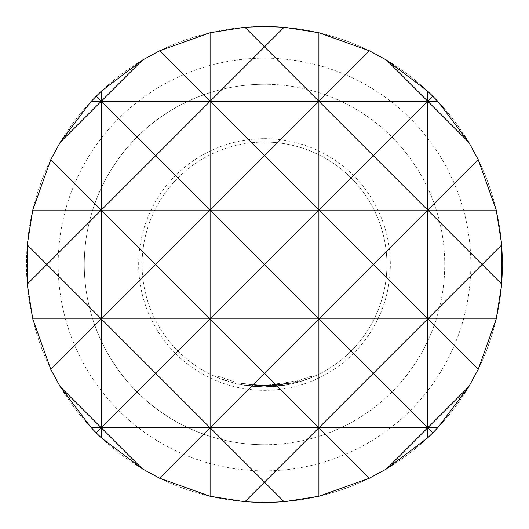 <?xml version="1.0" encoding="UTF-8"?>
<svg xmlns="http://www.w3.org/2000/svg" width="529" height="529" viewBox="0 0 529 529"><rect width="100%" height="100%" fill="white"/><g stroke="black" fill="none" stroke-linecap="round" stroke-linejoin="round"><path stroke-width="0.4" stroke-dasharray="2.65 1.98" d="M217.022 377.349L233.825 383.022L217.022 377.349L217.551 376.093L234.162 381.7L217.551 376.093M298.978 380.549L311.402 376.112L297.166 381.078L264.5 385.568L254.694 385.165L264.5 385.568L287.551 383.353L264.5 385.562L241.627 383.386L254.68 385.165L241.614 383.386L264.5 385.568L241.627 383.386L264.5 385.562L254.694 385.165L264.5 385.568L255.633 385.238L272.587 385.297L287.551 383.353L274.465 385.152L264.5 385.568L254.687 385.165L241.627 383.386L254.694 385.165L264.5 385.568L255.633 385.238L264.5 385.568L287.551 383.353L264.5 385.562L241.608 383.38L254.694 385.165L241.634 383.386L264.5 385.562L287.551 383.353L287.809 384.689L264.5 386.924A122.424 122.424 0 0 0 386.924 264.5A122.424 122.424 0 0 0 264.5 142.076A122.424 122.424 0 0 1 386.924 264.5A122.424 122.424 0 0 1 264.5 386.924L287.809 384.689L264.5 386.924L287.809 384.689L274.577 386.507L287.809 384.689L274.577 386.507L264.5 386.924L299.368 381.859L311.931 377.362L297.529 382.388L264.5 386.93L273.632 386.587L287.809 384.689L264.5 386.924L287.816 384.682L264.5 386.924L287.809 384.689L287.551 383.353L264.5 385.562L287.551 383.353L287.809 384.689L287.551 383.353L264.5 385.568L298.978 380.549L299.368 381.859M255.633 385.238L256.572 385.304L255.626 385.238L255.527 386.6L264.5 386.924A122.424 122.424 0 0 1 142.076 264.5A122.424 122.424 0 0 1 264.5 142.076A122.424 122.424 0 0 0 142.076 264.5A122.424 122.424 0 0 0 264.5 386.924L241.363 384.722L264.5 386.924L254.581 386.52L241.376 384.722L254.581 386.52L264.5 386.93L254.581 386.52L241.376 384.722L254.581 386.52L264.5 386.93L241.376 384.722L264.5 386.924L241.376 384.722L264.5 386.924L254.581 386.52L241.376 384.722L254.575 386.52L264.5 386.924L256.479 386.666L255.533 386.6L255.633 385.238M274.465 385.152L287.551 383.353L274.465 385.152L264.5 385.568L273.526 385.231L273.632 386.587L272.68 386.653L273.632 386.587L273.526 385.231L273.632 386.587L273.526 385.231L272.594 385.297L272.68 386.653L264.5 386.924L272.68 386.653L272.594 385.297L264.5 385.568L274.465 385.152L274.577 386.507M241.363 384.722L241.608 383.38L241.376 384.722M264.5 470.836A206.336 206.336 0 0 0 470.836 264.5A206.336 206.336 0 0 0 264.5 58.164A206.336 206.336 0 0 0 58.164 264.5A206.336 206.336 0 0 0 264.5 470.836M264.5 26.45A238.05 238.05 0 0 1 502.55 264.5A238.05 238.05 0 0 1 264.5 502.55A238.05 238.05 0 0 0 502.55 264.5A238.05 238.05 0 0 0 264.5 26.45A238.05 238.05 0 0 1 502.55 264.5A238.05 238.05 0 0 1 264.5 502.55A238.05 238.05 0 0 1 26.45 264.5A238.05 238.05 0 0 1 264.5 26.45A238.05 238.05 0 0 0 26.45 264.5A238.05 238.05 0 0 0 264.5 502.55A238.05 238.05 0 0 1 26.45 264.5A238.05 238.05 0 0 1 264.5 26.45M264.5 444.737A180.237 180.237 0 0 0 444.737 264.5A180.237 180.237 0 0 0 264.5 84.263A180.237 180.237 0 0 1 444.737 264.5A180.237 180.237 0 0 1 264.5 444.737A180.237 180.237 0 0 1 84.263 264.5A180.237 180.237 0 0 1 264.5 84.263A180.237 180.237 0 0 0 84.263 264.5A180.237 180.237 0 0 0 264.5 444.737A180.237 180.237 0 0 1 84.263 264.5A180.237 180.237 0 0 1 264.5 84.263M254.687 385.165L254.581 386.52L254.68 385.165M256.572 385.304L256.479 386.666L256.572 385.304M287.551 383.353L287.809 384.689L287.551 383.353L287.809 384.689L287.551 383.353L287.809 384.689L287.551 383.353L287.809 384.689L287.551 383.353L287.809 384.689L287.558 383.353L264.5 385.568L287.551 383.353M297.166 381.078L297.529 382.388M298.072 380.82L298.449 382.123L298.072 380.82M311.931 377.362L311.402 376.112L311.925 377.369M272.587 385.297L272.68 386.653M233.825 383.022L234.162 381.7L233.825 383.022M264.5 138.671A125.829 125.829 0 0 1 390.329 264.5A125.829 125.829 0 0 1 264.5 390.329A125.829 125.829 0 0 1 138.671 264.5A125.829 125.829 0 0 1 264.5 138.671"/><path stroke-width="0.79" d="M284.099 27.257L264.5 26.45L244.901 27.257L210.086 32.752L159.619 50.797L142.354 60.174L101.264 91.233L91.233 101.264L60.174 142.354L50.797 159.619L101.264 210.086L155.678 155.678L210.086 210.086L264.5 155.678L318.914 210.086L373.322 155.678L318.914 101.264L318.914 318.914L373.322 264.5L318.914 210.086L264.5 264.5L318.914 318.914L318.914 496.248L369.381 478.203L386.646 468.826L427.736 437.767L432.828 432.828L437.767 427.736L468.826 386.646L478.203 369.381L496.248 318.914L501.743 284.099L501.743 244.901L496.248 210.086L478.203 159.619L468.826 142.354L437.767 101.264L427.736 91.233L386.646 60.174L369.381 50.797L318.914 32.752L284.099 27.257L264.5 46.856L318.914 101.264L264.5 155.678L210.086 101.264L210.086 318.914L264.5 264.5L210.086 210.086L155.678 264.5L210.086 318.914L210.086 496.248L244.901 501.743L264.5 482.144L284.099 501.743L318.914 496.248M244.901 501.743L264.5 502.55L284.099 501.743M369.381 478.203L318.914 427.736L264.5 482.144L210.086 427.736L159.619 478.203L210.086 496.248M101.264 437.767L142.354 468.826L101.264 427.736L101.264 437.767L96.172 432.828L155.678 373.322L210.086 427.736L264.5 373.322L318.914 427.736L373.322 373.322L318.914 318.914L264.5 373.322L210.086 318.914L155.678 373.322L101.264 318.914L155.678 264.5L101.264 210.086L101.264 427.736L91.233 427.736L96.172 432.828M432.828 432.828L427.736 427.736L427.736 437.767M468.826 142.354L427.736 101.264L427.736 427.736L386.646 468.826M210.086 32.752L210.086 101.264L155.678 155.678L101.264 101.264L101.264 210.086L46.856 264.5L101.264 318.914L50.797 369.381L60.174 386.646L101.264 427.736L427.736 427.736L468.826 386.646M101.264 91.233L101.264 101.264L60.174 142.354M427.736 91.233L427.736 101.264L373.322 155.678L427.736 210.086L478.203 159.619M478.203 369.381L427.736 318.914L482.144 264.5L427.736 210.086L373.322 264.5L427.736 318.914L373.322 373.322L427.736 427.736L437.767 427.736M142.354 468.826L159.619 478.203M60.174 386.646L91.233 427.736M50.797 159.619L32.752 210.086L27.257 244.901L27.257 284.099L32.752 318.914L50.797 369.381M318.914 32.752L318.914 101.264L369.381 50.797M159.619 50.797L210.086 101.264L264.5 46.856L244.901 27.257M96.172 96.172L101.264 101.264L142.354 60.174M27.257 284.099L46.856 264.5L27.257 244.901M386.646 60.174L427.736 101.264L432.828 96.172M501.743 244.901L482.144 264.5L501.743 284.099M496.248 318.914L32.752 318.914M496.248 210.086L32.752 210.086M437.767 101.264L91.233 101.264"/></g></svg>

